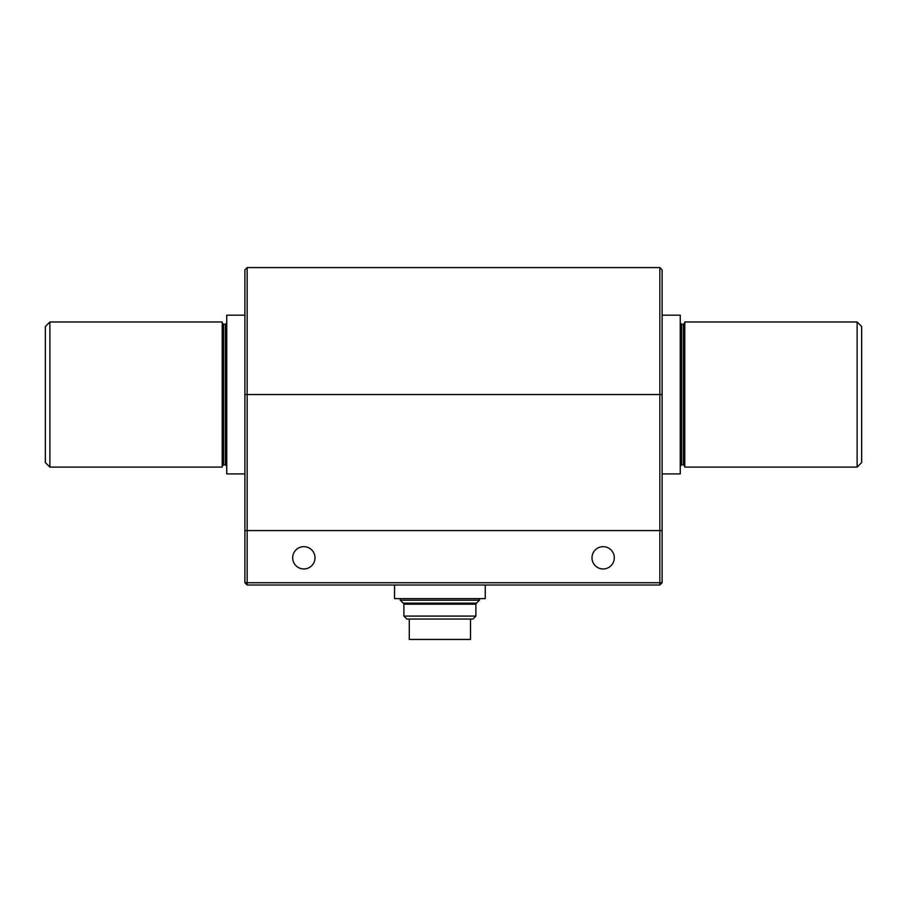 <?xml version="1.0" encoding="UTF-8"?>
<svg xmlns="http://www.w3.org/2000/svg" width="907" height="907" viewBox="0 0 907 907"><rect width="100%" height="100%" fill="white"/><g stroke="black" fill="none" stroke-linecap="round" stroke-linejoin="round"><path stroke-width="1.36" d="M659.842 267.565L662.11 269.832L662.11 530.595L659.842 530.595L659.842 267.565L247.157 267.565L247.157 530.595L244.89 530.595L244.89 269.832L247.157 267.565M247.157 585.015L659.842 585.015L659.842 582.748L662.11 582.748L662.11 530.595L247.157 530.595L247.157 582.748L659.842 582.748L659.842 530.595L244.89 530.595L244.89 582.748L247.157 585.015L247.157 582.748L244.89 582.748M49.885 467.105L49.885 321.985L222.215 321.985L222.215 467.105L49.885 467.105L45.35 462.57L45.35 326.52L49.885 321.985M222.215 466.198L223.576 464.838L225.39 464.838L226.75 466.198M680.25 466.198L681.611 464.838L683.424 464.838L684.785 466.198M684.785 467.105L684.785 321.985L857.115 321.985L857.115 467.105L684.785 467.105M662.11 473.908L680.25 473.908L680.25 315.183L662.11 315.183M244.89 473.908L226.75 473.908L226.75 315.183L244.89 315.183M857.115 467.105L861.65 462.57L861.65 326.52L857.115 321.985M303.845 546.66A11.145 11.145 0 0 0 294.185 563.383A11.145 11.145 0 0 0 313.505 563.383A11.145 11.145 0 0 0 303.845 546.66M659.842 585.015L662.11 582.748M603.155 546.66A11.145 11.145 0 0 0 593.495 563.383A11.145 11.145 0 0 0 612.815 563.383A11.145 11.145 0 0 0 603.155 546.66M479.497 598.62L479.497 600.207L400.293 600.207L400.293 598.62M475.892 616.08L403.898 616.08L406.846 619.028L472.944 619.028L475.892 616.08L475.892 604.175L403.898 604.175L403.309 603.155M479.486 600.207L476.549 603.155L403.241 603.155L400.304 600.207M409.284 619.028L409.284 639.435L470.506 639.435L470.506 619.028M394.545 585.015L394.545 598.62L485.245 598.62L485.245 585.015M662.11 394.545L244.89 394.545M223.576 464.838L223.576 324.252L222.215 322.892M225.39 464.838L225.39 324.252L226.75 322.892M681.611 464.838L681.611 324.252L683.424 324.252L684.785 322.892M683.424 464.838L683.424 324.252M223.576 324.252L225.39 324.252M681.611 324.252L680.25 322.892M475.892 604.175L476.481 603.155M403.898 616.08L403.898 604.175"/></g></svg>

